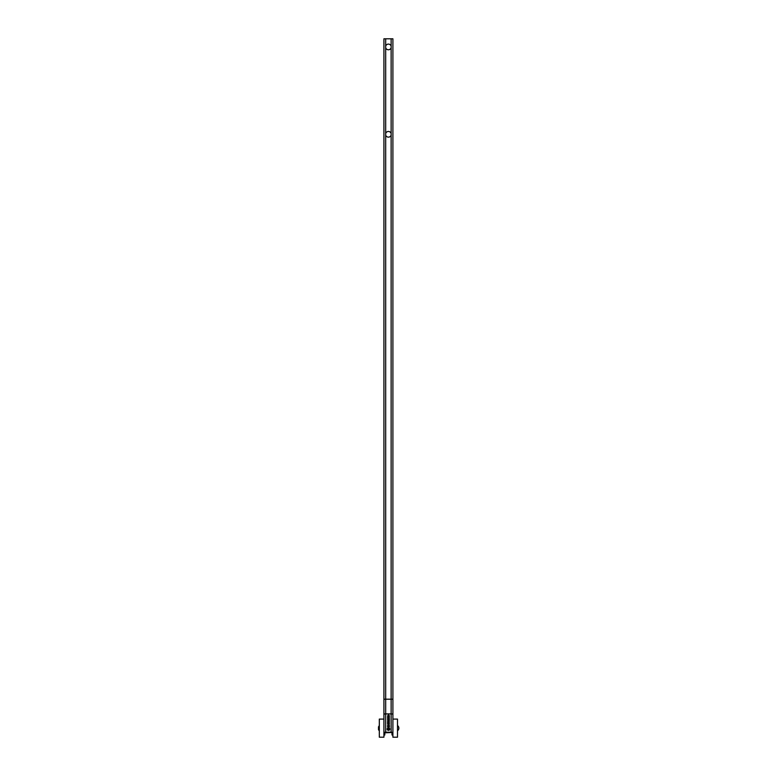 <?xml version="1.0" encoding="UTF-8"?>
<svg xmlns="http://www.w3.org/2000/svg" width="776" height="776" viewBox="0 0 776 776"><rect width="100%" height="100%" fill="white"/><g stroke="black" fill="none" stroke-linecap="round" stroke-linejoin="round"><path stroke-width="1.16" d="M389.154 715.394L388.475 714.832L387.825 715.773L389.154 715.394M387.825 715.773L389.154 715.773M387.622 715.957L388.475 714.609L389.358 715.957L387.622 715.957L388.475 714.638L389.358 715.957M388.388 716.927L388.097 716.52L387.816 717.412L388.388 716.927M387.816 717.412L388.388 717.412M388.582 717.393L387.622 717.606L387.622 716.878L389.358 716.19L388.582 717.14L389.358 717.606M387.622 717.606L388.097 716.326L389.358 716.442M388.64 718.838L388.64 718.285L387.806 718.566L388.64 718.867L387.806 718.595M389.358 719.08L387.622 718.45L389.358 717.781L388.834 718.217L389.358 719.08M388.834 718.906L389.358 719.313M387.622 718.683L389.358 718.023M389.154 722.747L389.358 723.95L387.622 723.95L387.622 722.766L387.825 723.727L388.359 722.825L389.154 723.727L389.154 722.728L389.358 723.95M389.154 723.727L388.563 723.727M388.359 723.727L387.825 723.727M387.622 723.95L387.825 722.786M389.358 725.773L389.358 726.986L387.622 726.986L387.622 725.812L387.825 726.773L388.359 725.87L389.154 726.773L389.358 725.773M389.154 725.793L389.358 726.986M389.154 726.773L388.563 726.773M388.359 726.773L387.825 726.773M387.622 726.986L387.825 725.832M389.707 729.13A1.222 1.145 0 0 0 389.707 729.12L389.707 729.13A1.222 1.145 0 0 1 388.485 730.284A1.222 1.145 0 0 1 387.263 729.12A1.222 1.145 0 0 0 388.485 730.255A1.222 1.145 0 0 0 389.707 729.11A1.222 1.145 0 0 0 388.485 727.956A1.222 1.145 0 0 0 387.263 729.11L387.263 729.13M387.185 729.12A1.3 1.222 180 0 1 388.485 727.907A1.3 1.222 180 0 1 389.795 729.12A1.3 1.222 180 0 1 388.485 730.332A1.3 1.222 180 0 1 387.185 729.11A1.3 1.222 180 0 1 388.485 727.888A1.3 1.222 180 0 1 389.795 729.11M389.154 728.586L389.358 729.779L387.622 729.779L387.622 728.596L387.825 729.566L388.359 728.654L389.154 729.566L389.154 728.557L389.358 729.779M389.154 729.566L388.563 729.585M388.359 729.566L387.825 729.585M387.622 729.779L387.825 728.625M388.349 724.91L387.825 725.288L388.349 724.91M387.825 725.288L388.349 725.288M389.154 724.862L388.854 724.474L388.553 725.288L389.154 724.862M388.553 725.288L389.154 725.288M387.622 725.482L388.068 724.328L388.854 724.25L389.358 725.482L387.622 725.482L388.068 724.357L388.854 724.27L389.358 725.482M388.388 721.748L388.097 721.34L387.816 722.233L388.388 721.748M387.816 722.233L388.388 722.233M388.582 722.204L387.622 722.427L387.622 721.699L389.358 720.982L388.582 721.961L389.358 722.427M387.622 722.427L388.097 721.147L389.358 721.253M388.543 720.555L387.622 720.768L388.33 720.555L387.622 719.488L389.358 719.488L388.543 719.711L388.543 720.555L389.358 720.768M387.622 719.711L389.358 719.711M388.33 720.555L387.622 720.768M383.916 732.825A1.765 0.601 0 0 1 385.682 732.224L391.133 732.224A1.765 0.601 0 0 1 392.899 732.825M383.916 719.09L383.916 737.2L379.319 737.2L379.319 719.09L383.916 719.09L383.916 38.8L385.682 38.8L385.682 699.195L392.899 699.195L392.899 737.2L397.496 737.2L397.496 719.09L392.899 719.09M385.682 47.695A2.823 2.823 0 0 0 391.133 47.695L391.133 46.191A2.823 2.823 0 0 0 385.682 46.191M385.682 133.55A2.823 2.823 0 0 1 391.133 133.55L391.133 135.053A2.823 2.823 0 0 1 385.682 135.053M391.133 135.053L391.133 732.224M385.682 38.8L392.899 38.8L392.899 699.195M392.899 734.988L391.996 734.988L391.996 732.825L391.133 732.534L384.809 732.825L384.809 734.988L383.916 734.988M379.319 729.741L379.319 726.549M378.504 726.743L378.504 729.644L378.504 726.743M378.504 728.043L378.504 729.556M383.916 714.512A1.765 0.601 0 0 1 385.682 713.901L391.133 713.901A1.765 0.601 0 0 1 392.899 714.512M383.916 699.195L385.682 699.195L385.682 732.224M391.133 47.695L391.133 133.55M391.133 38.8L391.133 46.191M379.115 730.575L378.562 729.818L379.115 725.715L379.241 730.536M397.496 730.75A3.162 3.162 0 0 0 397.496 725.541"/></g></svg>
